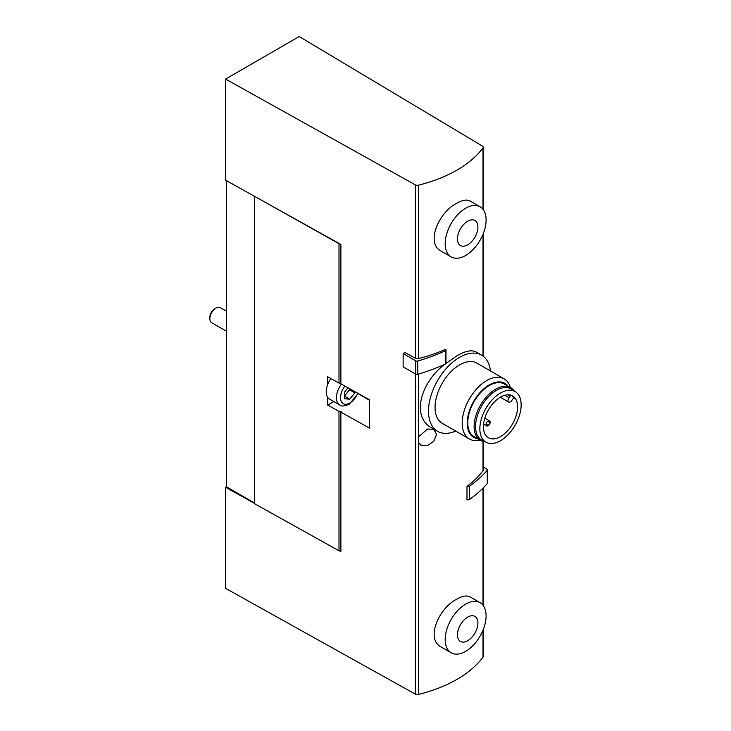 <?xml version="1.0" encoding="UTF-8"?>
<svg xmlns="http://www.w3.org/2000/svg" width="731" height="731" viewBox="0 0 731 731"><rect width="100%" height="100%" fill="white"/><g stroke="black" fill="none" stroke-linecap="round" stroke-linejoin="round"><path stroke-width="1.1" d="M510.521 395.087A1.16 0.667 120 0 1 510.174 396.111L509.004 397.737A3.326 1.919 120 0 0 508.694 402.059A3.326 1.919 120 0 0 511.709 400.625L512.879 399.007A1.16 0.667 120 0 1 513.92 398.505A1.16 0.667 120 0 1 514.094 398.697A24.16 13.944 120 0 0 511.517 395.416M500.507 397.125A24.16 13.944 120 0 0 484.726 418.415A24.16 13.944 120 0 0 488.427 437.768A24.16 13.944 120 0 0 512.586 423.825A24.16 13.944 120 0 0 512.586 395.928A24.16 13.944 120 0 0 500.507 397.125M500.507 393.004A29.203 16.859 120 0 0 481.281 419.228A29.203 16.859 120 0 0 486.453 442.438A29.203 16.859 120 0 0 515.108 425.278A29.203 16.859 120 0 0 515.638 391.889A29.203 16.859 120 0 0 500.507 393.004M515.638 391.889L511.709 389.267A29.505 17.032 120 0 0 496.413 390.391A29.505 17.032 120 0 0 476.996 416.898A29.505 17.032 120 0 0 482.222 440.345L486.453 442.438M514.268 390.975A30.373 17.535 120 0 0 510.786 387.713A30.373 17.535 120 0 0 495.6 389.212A30.373 17.535 120 0 0 475.753 415.985A30.373 17.535 120 0 0 480.413 440.327A30.373 17.535 120 0 0 484.973 441.707M510.786 387.713L504.445 384.049A30.373 17.535 120 0 0 489.258 385.548A30.373 17.535 120 0 0 469.412 412.321A30.373 17.535 120 0 0 474.072 436.663L480.413 440.327M507.926 386.059A31.168 17.992 120 0 0 489.258 384.908A31.168 17.992 120 0 0 468.078 415.555A31.168 17.992 120 0 0 477.553 438.673M510.339 387.448A34.713 20.048 120 0 0 504.107 378.841A34.713 20.048 120 0 0 486.745 380.559A34.713 20.048 120 0 0 464.066 411.151A34.713 20.048 120 0 0 469.384 438.975A34.713 20.048 120 0 0 479.956 440.062M504.107 378.841L476.95 363.161A34.713 20.048 120 0 0 459.589 364.888A34.713 20.048 120 0 0 436.91 395.48A34.713 20.048 120 0 0 442.237 423.295L469.384 438.975M490.446 370.955A43.97 25.384 120 0 0 481.583 355.147A43.97 25.384 120 0 0 459.589 357.322A43.97 25.384 120 0 0 430.87 396.074A43.97 25.384 120 0 0 437.604 431.308A43.97 25.384 120 0 0 455.733 431.089M481.583 355.147L476.091 351.976C471.76 349.637 465.373 350.907 456.93 355.787L445.928 363.49M445.325 363.983C421.047 381.344 410.447 417.191 432.122 428.147L437.604 431.308M480.112 206.791L470.188 201.062C466.926 199.298 462.513 200.002 456.93 203.2C438.865 211.99 425.204 243.322 441.259 251.172L451.182 256.901A28.929 16.703 120 0 0 480.112 240.197A28.929 16.703 120 0 0 480.112 206.791A28.929 16.703 120 0 0 465.647 208.225A28.929 16.703 120 0 0 446.751 233.719A28.929 16.703 120 0 0 451.182 256.901M482.999 441.378L482.999 470.709A122.954 70.989 0 0 1 466.99 486.362L466.99 499.638A1.736 1.005 0 0 0 469.485 499.511A157.96 91.192 0 0 0 487.257 483.593A1.736 1.005 0 0 0 487.449 483.136L487.449 469.869A1.736 1.005 0 0 0 486.937 469.156L483.237 467.018M225.568 79.067L415.29 184.842A2.897 1.672 0 0 0 418.434 185.171A122.954 70.989 0 0 0 482.999 147.9A2.897 1.672 0 0 0 483.237 147.242A2.897 1.672 0 0 0 482.423 146.081L299.217 36.55L225.568 79.067L225.568 180.164L340.874 244.456L340.874 383.821L369.603 399.83L369.603 428.183L340.874 412.165L340.874 551.53L340.125 551.11A2.312 1.334 0 0 0 340.874 551.128M403.137 353.548L404.983 352.479L415.29 358.217A2.897 1.672 0 0 0 418.434 358.555A122.954 70.989 0 0 0 445.544 349.317A1.736 1.005 0 0 1 445.974 349.975L445.974 363.252A1.736 1.005 0 0 1 445.325 364.029A157.96 91.192 0 0 1 417.757 374.29A1.736 1.005 0 0 1 415.747 374.108L403.137 366.825L403.137 353.548L415.747 360.831A1.736 1.005 0 0 0 417.757 361.013A157.96 91.192 0 0 0 445.325 350.752A1.736 1.005 0 0 0 445.974 349.975M418.434 436.928L427.516 429.042L433.976 429.344L436.553 434.36L433.803 441.241L427.343 445.627L420.727 445.078L418.434 442.694L418.434 374.089M226.391 180.621L226.391 486.773L225.568 487.239L225.568 588.345L415.29 694.112A2.897 1.672 0 0 0 418.434 694.45A122.954 70.989 0 0 0 482.999 657.178A2.897 1.672 0 0 0 483.237 656.52L483.237 629.656M480.112 602.691L470.188 596.953C466.926 595.189 462.513 595.902 456.93 599.091C438.865 607.89 425.204 639.214 441.259 647.063L451.182 652.792A28.929 16.703 120 0 0 480.112 636.089A28.929 16.703 120 0 0 480.112 602.691A28.929 16.703 120 0 0 465.647 604.117A28.929 16.703 120 0 0 446.751 629.61A28.929 16.703 120 0 0 451.182 652.792M225.568 487.239L254.452 503.348M254.452 502.974L226.391 486.773M340.874 412.165L341.697 411.617A2.312 1.334 180 0 1 338.992 411.398L327.716 405.12L327.716 397.426A15.908 9.183 -60 0 1 327.716 384.46L327.716 376.776L338.992 383.053A2.312 1.334 0 0 0 340.874 383.419M254.708 196.411L338.992 243.688A2.312 1.334 0 0 0 340.125 244.035M482.999 470.709A2.897 1.672 0 0 0 483.237 470.051L483.237 441.433M254.452 196.557L254.452 503.632L338.992 550.763A2.312 1.334 0 0 0 340.125 551.11M327.716 384.46A15.908 9.183 -60 0 1 330.905 378.548M341.386 384.104A15.908 9.183 -60 0 0 339.741 405.001L329.517 399.099A15.908 9.183 -60 0 1 327.716 397.426M333.829 401.593L327.716 405.12M358.08 393.68L369.603 400.323M347.974 387.777L344.63 391.944L344.63 398.76L349.738 399.217L354.855 392.858L354.855 391.615M226.391 331.207L211.643 322.691A8.681 5.007 -60 0 1 209.843 318.725A8.681 5.007 -60 0 1 215.983 308.089A8.681 5.007 -60 0 1 220.323 307.66L226.391 311.168M209.843 318.725L209.843 317.272A6.908 3.984 -60 0 1 214.731 308.82L215.983 308.089M344.63 395.9L349.537 389.787L349.537 388.645M349.537 389.787L354.855 392.858M344.63 396.266L349.738 399.217M467.694 617.11A14.465 8.352 120 0 0 458.84 639.945A14.465 8.352 120 0 0 476.548 629.711A14.465 8.352 120 0 0 467.694 617.11M467.694 221.219A14.465 8.352 120 0 0 458.84 244.053A14.465 8.352 120 0 0 476.548 233.819A14.465 8.352 120 0 0 467.694 221.219M466.99 486.362A1.736 1.005 0 0 0 469.485 486.234A157.96 91.192 0 0 0 487.257 470.316A1.736 1.005 0 0 0 487.449 469.869M488.92 425.049A2.897 1.672 -60 0 1 488.089 425.725A2.897 1.672 -60 0 1 486.645 425.871A2.897 1.672 -60 0 1 486.645 422.527A2.897 1.672 -60 0 1 489.542 420.864A2.897 1.672 -60 0 1 489.962 423.24M482.999 147.9L482.999 209.322M482.999 234.34L482.999 356.079M418.434 185.171L418.434 358.555M418.434 442.694L418.434 694.45M482.999 488.125L482.999 605.213M482.999 630.232L482.999 657.178M415.29 373.833L415.29 694.112M415.29 184.842L415.29 358.217M338.992 243.688L338.992 383.053M338.992 411.398L338.992 550.763M357.687 393.187A13.021 7.52 -60 0 1 349.738 403.037A13.021 7.52 -60 0 1 340.874 400.396A13.021 7.52 -60 0 1 344.95 386.087M445.325 350.752L445.325 364.029M415.747 360.831L415.747 374.108M417.757 361.013L417.757 374.29M469.485 486.234L469.485 499.511M487.257 470.316L487.257 483.593M510.174 396.111L507.899 394.804M509.004 397.737L504.774 395.288M483.237 487.897L483.237 605.524M483.237 147.242L483.237 209.633M483.237 233.765L483.237 356.262M339.741 405.001C341.011 406.527 344.146 406.308 349.144 404.353L358.172 393.461M489.542 420.864L484.808 418.132M486.645 425.871L483.566 424.09M487.266 421.686L488.938 421.851L489.989 423.797M489.414 424.793L487.221 424.866L486.225 423.487M508.694 402.059L500.324 397.235"/></g></svg>
